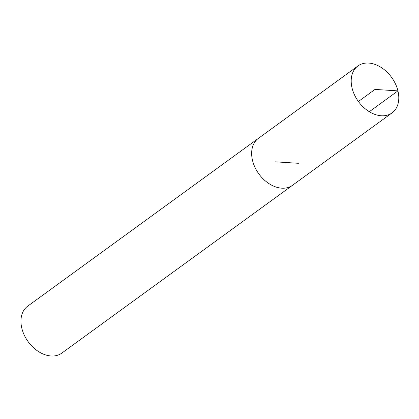 <?xml version="1.0" encoding="UTF-8"?>
<svg xmlns="http://www.w3.org/2000/svg" width="419" height="419" viewBox="0 0 419 419"><rect width="100%" height="100%" fill="white"/><g stroke="black" fill="none" stroke-linecap="round" stroke-linejoin="round"><path stroke-width="0.63" d="M258.921 137.992A29.016 20.515 54 0 0 258.376 138.37L27.685 306.169A29.016 20.515 54 0 0 28.162 341.705L28.162 341.705A29.016 20.515 54 0 0 61.818 353.097L292.509 185.298A29.016 20.515 54 0 0 293.038 184.894M258.376 138.37A29.016 20.515 54 0 0 258.853 173.901A29.016 20.515 54 0 0 292.509 185.298M397.94 90.886A29.016 20.515 54 0 0 380.908 67.286A29.016 20.515 54 0 0 357.926 65.956A29.016 20.515 54 0 0 358.402 101.492A29.016 20.515 54 0 0 392.058 112.889A29.016 20.515 54 0 0 397.94 90.886M392.058 112.889L292.499 185.287A29 20.505 -126 0 1 258.858 173.895A29 20.505 -126 0 1 258.382 138.38L357.926 65.956M358.402 101.492L374.995 89.42L397.94 90.886L369.317 111.705M298.38 163.295L275.445 161.834"/></g></svg>
